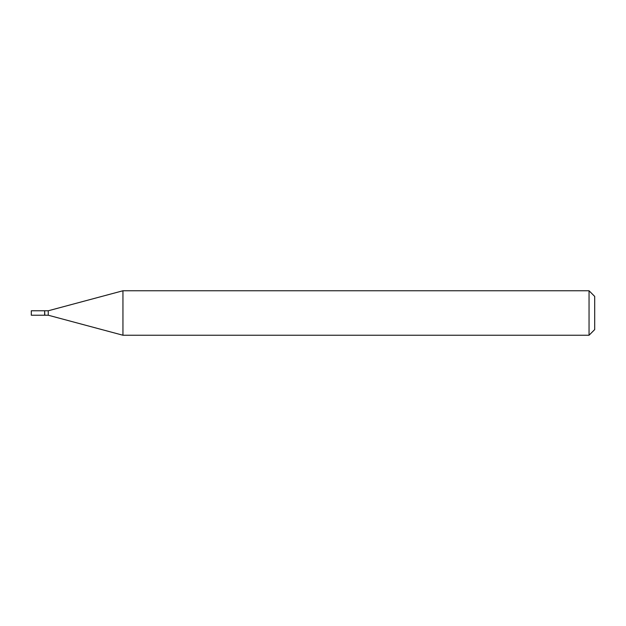<?xml version="1.0" encoding="UTF-8"?>
<svg xmlns="http://www.w3.org/2000/svg" width="626" height="626" viewBox="0 0 626 626"><rect width="100%" height="100%" fill="white"/><g stroke="black" fill="none" stroke-linecap="round" stroke-linejoin="round"><path stroke-width="0.94" d="M31.3 313L31.3 315.222L44.634 315.222L44.634 310.778L31.3 310.778L31.3 313M44.634 310.965L44.822 315.222L48.249 315.222L122.946 335.239L589.05 335.239L589.05 290.761L122.946 290.761L122.946 335.239M44.822 310.778L48.249 310.778L48.249 315.222M589.05 290.761L594.7 296.411L594.7 329.589L589.05 335.239M48.249 310.778L122.946 290.761"/></g></svg>
